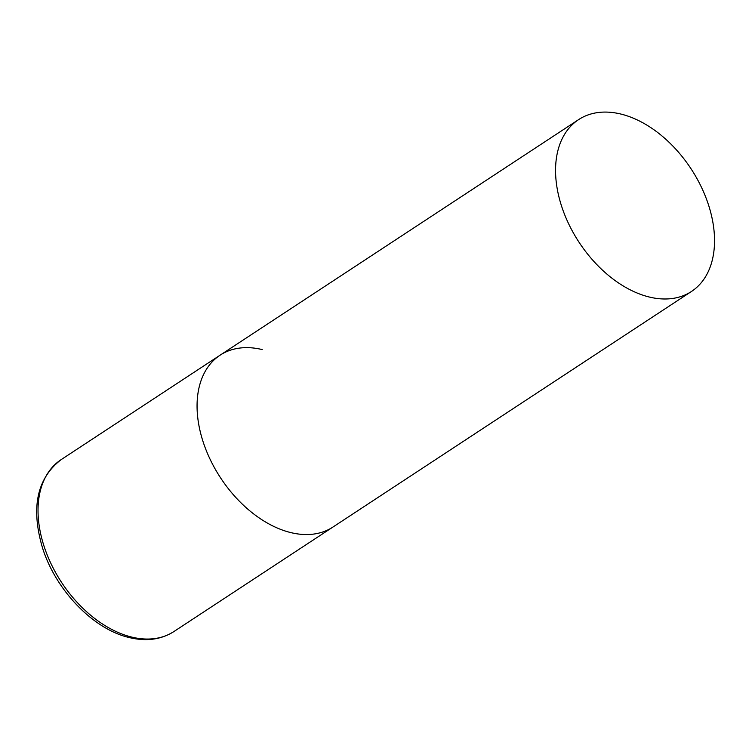 <?xml version="1.0" encoding="UTF-8"?>
<svg xmlns="http://www.w3.org/2000/svg" width="752" height="752" viewBox="0 0 752 752"><rect width="100%" height="100%" fill="white"/><g stroke="black" fill="none" stroke-linecap="round" stroke-linejoin="round"><path stroke-width="1.13" d="M691.502 291.447A102.798 66.966 56.7 0 0 713.234 224.463A102.798 66.966 56.7 0 0 658.536 133.17A102.798 66.966 56.7 0 0 578.598 119.624A102.798 66.966 56.7 0 0 556.856 186.599A102.798 66.966 56.7 0 0 611.564 277.892A102.798 66.966 56.7 0 0 691.502 291.447L173.966 631.511A102.798 66.966 -123.3 0 1 131.844 637.113A102.798 66.966 -123.3 0 1 47.207 554.948A102.798 66.966 -123.3 0 1 61.062 459.688L220.101 355.179A102.798 66.966 56.7 0 0 198.359 422.163A102.798 66.966 56.7 0 0 253.067 513.456A102.798 66.966 56.7 0 0 333.004 527.011A102.798 66.966 -123.3 0 1 290.883 532.613A102.798 66.966 -123.3 0 1 206.245 450.448A102.798 66.966 -123.3 0 1 220.101 355.179A102.798 66.966 -123.3 0 1 262.222 349.577M173.966 631.511C161.201 639.595 146.396 641.625 129.532 637.621C93.333 629.471 55.535 590.019 42.441 547.635C30.729 507.75 36.933 478.441 61.062 459.688M220.101 355.179L578.598 119.624"/></g></svg>
